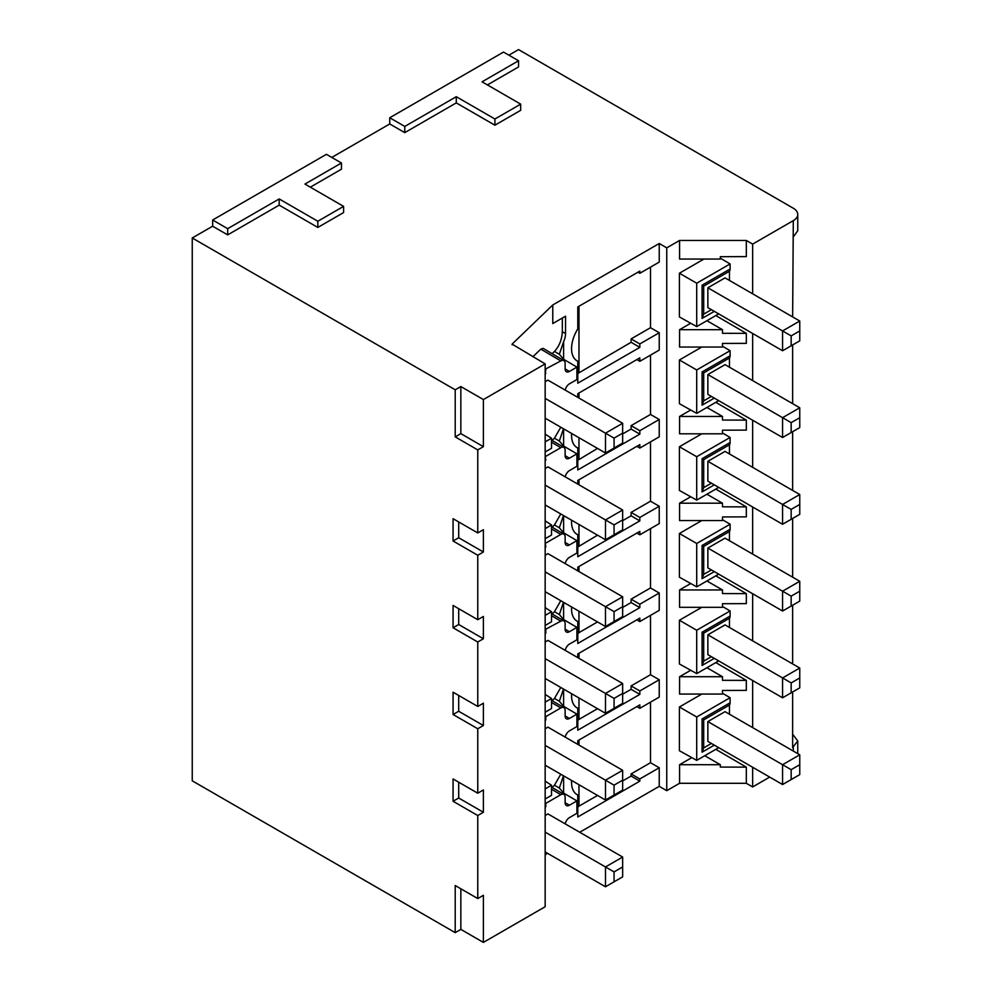 <?xml version="1.0" encoding="UTF-8"?>
<svg xmlns="http://www.w3.org/2000/svg" width="992" height="992" viewBox="0 0 992 992"><rect width="100%" height="100%" fill="white"/><g stroke="black" fill="none" stroke-linecap="round" stroke-linejoin="round"><path stroke-width="1.49" d="M477.76 642.01L483.389 638.761L458.701 624.501L453.071 627.762L477.76 642.01L477.76 706.453L453.071 692.205L453.071 714.513L477.76 728.76L477.76 793.216L453.071 778.956L453.071 801.263L477.76 815.523L477.76 898.554L455.216 885.546L455.216 932.641L192.25 780.816L192.25 237.981L212.648 226.201L212.648 220.013L326.418 154.33L341.446 162.998L304.953 184.066L343.592 206.373L317.824 221.253L279.186 198.946L227.676 228.681L212.648 220.013M508.884 55.18L518.543 49.6L793.302 208.233A15.178 8.767 180 0 1 797.754 214.433A15.178 8.767 180 0 1 793.302 220.633L752.643 244.106L746.319 240.461L746.319 256.606L720.328 256.692L720.328 259.048L679.57 259.048L679.57 240.461L666.76 247.851L659.234 243.499L659.234 262.099L639.828 273.296L637.93 272.205M389.744 117.763L503.514 52.08L518.543 60.76L482.05 81.828L520.688 104.135L494.921 119.003L456.283 96.695L404.773 126.443L389.744 117.763L389.744 123.963L404.773 132.63L404.773 126.443M331.787 157.418L389.744 123.963M192.25 237.981L455.216 389.794L455.216 436.889L460.846 433.64L460.846 386.545L483.389 399.565L483.389 446.66L460.846 433.64M453.071 627.762L453.071 605.442L477.76 619.702L477.76 555.26L453.071 541L453.071 518.692L477.76 532.94L477.76 449.909L455.216 436.889M477.76 898.554L483.389 895.305L483.389 942.4L545.166 906.725L545.166 363.89L483.389 399.565M477.76 815.523L483.389 812.262L458.701 798.014L458.701 782.217M477.76 793.216L483.389 789.954L483.389 812.262M477.76 728.76L483.389 725.512L458.701 711.264L453.071 714.513M477.76 706.453L483.389 703.204L483.389 725.512M483.389 638.761L483.389 616.454L477.76 619.702M477.76 555.26L483.389 551.998L483.389 529.691L477.76 532.94M477.76 449.909L483.389 446.66M545.166 369.235L560.827 360.914A6.076 3.509 -60 0 1 563.89 360.629A6.076 3.509 -60 0 1 565.13 363.394L565.13 368.974A6.064 3.497 120 0 0 566.37 371.74A6.064 3.497 120 0 0 569.42 371.454L576.922 367.114L563.617 359.29L559.327 354.268L563.617 341.657A14.88 8.593 120 0 0 565.552 333.535L565.552 316.188L552.78 323.553L552.78 304.966L512.095 344.112L545.166 363.89M545.166 625.481L551.515 621.81L551.515 611.742L545.166 615.4M545.166 607.637L551.515 611.742M560.778 600.706L554.466 611.68L552.135 613.936M577.79 570.871L577.79 567.188L639.828 531.377L639.828 534.812L659.234 523.602L659.234 506.242L650.504 501.208L650.504 441.886M577.79 657.622L577.79 653.951L639.828 618.128L639.828 621.562L659.234 610.353L659.234 593.005L639.828 604.215L639.828 607.637L577.79 643.461L577.79 621.513A26.71 15.426 -60 0 1 577.096 621.153A26.71 15.426 -60 0 1 571.628 606.98M577.79 744.384L577.79 740.702L639.828 704.89L639.828 708.313L659.234 697.103L659.234 679.756L639.828 690.965L639.828 694.4L577.79 730.211L577.79 708.263A26.71 15.426 -60 0 1 577.096 707.904A26.71 15.426 -60 0 1 571.628 693.73M579.725 832.251L659.234 786.346L659.234 767.758L639.828 778.956L639.828 781.15L577.79 816.974L577.79 795.026A26.71 15.426 -60 0 1 577.096 794.654A26.71 15.426 -60 0 1 571.628 780.493M552.78 304.966L659.234 243.499M577.79 397.358L577.79 393.675L639.828 357.864L639.828 361.299L659.234 350.089L659.234 332.742L639.828 343.951L639.828 347.374L577.79 383.197L577.79 361.249A26.71 15.426 120 0 1 577.096 360.89A26.71 15.426 120 0 1 577.79 328.873L577.79 306.925L639.828 271.114L639.828 273.296M571.628 433.467A26.71 15.426 120 0 0 577.096 447.64A26.71 15.426 120 0 0 577.79 448L577.79 469.948L639.828 434.136L639.828 430.702L659.234 419.492L659.234 436.84L639.828 448.049L636.852 446.338M577.79 484.121L577.79 480.438L639.828 444.614L639.828 448.049M571.628 520.217A26.71 15.426 120 0 0 577.096 534.39A26.71 15.426 120 0 0 577.79 534.75L577.79 556.71L639.828 520.887L639.828 517.452L659.234 506.242M769.693 777.096L752.643 786.954L746.319 783.296L679.57 783.296L666.76 790.686L666.76 247.851M666.76 790.686L659.234 786.346M659.234 767.758L650.504 762.712L631.098 773.921L639.828 778.956M650.504 702.15L650.504 762.712M659.234 679.756L650.504 674.721L631.098 685.931L631.098 689.304L622.654 694.177M650.504 615.4L650.504 674.721M659.234 593.005L650.504 587.958L631.098 599.168L631.098 602.553L622.654 607.426M650.504 528.637L650.504 587.958M659.234 419.492L650.504 414.458L650.504 355.124M659.234 332.742L650.504 327.695L650.504 267.133M679.57 503.204L722.474 503.204L722.474 506.813L746.319 506.887L746.319 516.869L722.474 516.944L722.474 520.552L679.57 520.552L679.57 503.204L690.717 496.769M701.803 520.552L679.408 533.485L696.706 543.48L730.1 524.21L730.1 529.282A6.076 3.509 60 0 1 729.455 531.526L729.455 540.702M718.716 574.157L696.706 586.855L679.408 577.208L679.408 533.485M715.802 575.831L746.319 593.638L746.319 603.632L722.474 603.706L722.474 607.315L679.57 607.315L679.57 589.955L690.717 583.519M701.803 607.315L679.408 620.248L696.706 630.242L730.1 610.96L730.1 616.044A6.076 3.509 60 0 1 729.455 618.276L729.455 627.452M718.716 660.908L696.706 673.618L679.408 663.97L679.408 620.248M715.802 662.594L746.319 680.388L746.319 690.382L722.474 690.457L722.474 694.065L679.57 694.065L679.57 676.718L690.717 670.282M701.803 694.065L679.408 706.998L696.706 716.993L730.1 697.711L730.1 702.795A6.076 3.509 60 0 1 729.455 705.039L729.455 714.215M718.716 747.67L696.706 760.368L679.408 750.721L679.408 706.998M679.57 783.296L679.57 764.708L691.808 757.64M703.96 259.048L679.408 273.222L679.408 316.944L696.706 326.591L718.716 313.894M679.57 329.691L679.57 347.039L722.474 347.039L722.474 343.43L746.319 343.368L746.319 333.374L722.474 333.3L722.474 329.691L679.57 329.691L690.717 323.256M701.803 347.039L679.408 359.984L679.408 403.707L696.706 413.354L718.716 400.644M679.57 416.454L679.57 433.802L722.474 433.802L722.474 430.193L746.319 430.119L746.319 420.124L722.474 420.05L722.474 416.454L679.57 416.454L690.717 410.006M701.803 433.802L679.408 446.735L679.408 490.457L696.706 500.104L718.716 487.407M752.643 786.954L752.643 767.25M752.643 727.595L752.643 680.5M752.643 640.844L752.643 593.749M752.643 554.082L752.643 506.986M752.643 467.331L752.643 420.236M752.643 380.568L752.643 333.473M752.643 293.818L752.643 244.106M746.319 783.296L746.319 767.151L715.802 749.344M722.474 693.234L730.1 697.711M722.474 606.484L730.1 610.96M722.474 519.721L730.1 524.21M746.319 506.887L715.802 489.081M714.314 484.865L702.076 491.92L702.076 458.713L730.1 442.531A6.076 3.509 -120 0 1 729.455 444.776L729.455 453.939M730.1 442.531L730.1 437.447L722.474 432.971M746.319 420.124L715.802 402.33M714.314 398.102L702.076 405.17L702.076 371.95L730.1 355.781A6.076 3.509 -120 0 1 729.455 358.013L729.455 367.189M730.1 355.781L730.1 350.697L722.474 346.208M746.319 333.374L715.802 315.568M714.314 311.352L702.076 318.42L702.076 285.2L730.1 269.018A6.076 3.509 -120 0 1 729.455 271.262L729.455 280.438M730.1 269.018L730.1 263.934L720.328 258.193M792.633 734.204L797.754 740.937L792.633 747.584L792.633 691.97M792.633 663.933L792.633 605.219M792.633 577.17L792.633 518.469M792.633 490.42L792.633 431.706M792.633 403.67L792.633 344.956M792.633 316.907L793.302 220.633M547.224 853.145L545.166 855.129M455.216 932.641L460.846 929.392L460.846 888.795M483.389 942.4L460.846 929.392M545.166 798.982L551.515 795.324L551.515 785.255L545.166 781.138M545.166 788.913L551.515 785.255M545.166 712.231L551.515 708.561L551.515 698.492L545.166 694.388M545.166 702.15L551.515 698.492M545.166 632.884L545.798 633.231L545.166 633.59M545.166 629.498L560.827 621.178A6.076 3.509 120 0 1 563.89 620.893L551.515 613.577M545.798 633.231L545.798 629.858M565.242 650.38A6.064 3.497 -60 0 1 569.42 644.118L576.922 639.79L576.922 627.378L569.42 631.718A6.064 3.497 -60 0 1 566.37 632.003A6.064 3.497 -60 0 1 565.13 629.238L565.13 623.67A6.076 3.509 120 0 0 563.89 620.893M554.466 611.68L559.327 614.544L563.617 619.566L563.617 602.355M576.922 627.378L563.617 619.566M559.327 614.544L563.468 602.268M560.778 687.468L554.466 698.442L552.135 700.699M554.466 698.442L559.327 701.294L563.468 689.018M559.327 701.294L563.617 706.316L563.617 689.105M560.778 774.219L554.466 785.193L552.135 787.45M554.466 785.193L559.327 788.045L563.468 775.769M559.327 788.045L563.617 793.067L563.617 775.856M545.166 806.384L545.798 806.744L545.798 803.371L560.827 794.691A6.076 3.509 120 0 1 563.89 794.406A6.076 3.509 120 0 1 565.13 797.171L565.13 802.751A6.064 3.497 -60 0 0 566.37 805.516A6.064 3.497 -60 0 0 569.42 805.231L576.922 800.891L576.922 813.291L569.42 817.631A6.064 3.497 -60 0 0 565.242 823.893M545.798 806.744L545.166 807.104M545.166 815.511L547.944 813.911L622.654 857.038L622.654 876.866L605.48 886.786L545.166 851.967M545.166 803.012L545.798 803.371M576.922 800.891L563.617 793.067M545.166 832.139L605.48 866.958L622.654 857.038M605.48 886.786L605.48 866.958L614.06 871.906L622.654 866.958M614.06 871.906L614.06 881.826M545.166 719.634L545.798 719.994L545.798 716.621L560.827 707.941A6.076 3.509 120 0 1 563.89 707.643L551.515 700.327M565.242 737.13A6.064 3.497 -60 0 1 569.42 730.881L576.922 726.541L576.922 714.128L569.42 718.468A6.064 3.497 -60 0 1 566.37 718.766A6.064 3.497 -60 0 1 565.13 716.001L565.13 710.421A6.076 3.509 120 0 0 563.89 707.643M545.798 719.994L545.166 720.353M545.166 728.76L547.944 727.148L622.654 770.288L622.654 790.116L605.48 800.023L545.166 765.204M545.166 716.261L545.798 716.621M576.922 714.128L563.617 706.316M545.166 745.376L605.48 780.196L622.654 770.288M605.48 800.023L605.48 780.196L614.06 785.156L622.654 780.196M614.06 785.156L614.06 795.076M545.166 641.998L547.944 640.398L622.654 683.525L605.48 693.445L545.166 658.626M545.166 678.454L605.48 713.273L605.48 693.445L614.06 698.405L622.654 693.445L622.654 683.525M622.654 693.445L622.654 703.353L605.48 713.273M614.06 698.405L614.06 708.313M679.57 764.708L720.328 764.708L720.328 767.064L746.319 767.151M704.754 755.718L720.328 764.708M797.754 214.433L797.754 230.764L793.302 236.902M455.216 389.794L460.846 386.545M212.648 226.201L227.676 234.881L227.676 228.681M343.592 206.373L343.592 212.573L317.824 227.441L279.186 205.133L227.676 234.881M341.446 162.998L341.446 169.198L310.322 187.166M520.688 104.135L520.688 110.323L494.921 125.203L456.283 102.895L404.773 132.63M518.543 60.76L518.543 66.948L487.419 84.915M746.319 240.461L679.57 240.461M512.095 344.112L512.095 344.794M552.135 353.673L554.466 351.416C559.277 346.208 561.906 339.648 562.34 331.712L562.34 318.035M532.865 356.785L540.789 349.147L543.17 348.366L563.89 360.629M576.922 367.114L576.922 379.514L569.42 383.854A6.064 3.497 120 0 0 565.242 390.116M545.166 373.773L545.798 369.594M545.166 381.734L547.944 380.134L622.654 423.262L605.48 433.182L614.06 438.129L614.06 448.049L622.654 443.089L622.654 433.182L614.06 438.129M552.135 440.423L554.466 438.179L560.778 427.205M563.468 428.755L559.327 441.031L563.617 446.053L576.922 453.865L569.42 458.205A6.064 3.497 120 0 1 566.37 458.49A6.064 3.497 120 0 1 565.13 455.737L565.13 450.157A6.076 3.509 -60 0 0 563.89 447.38L551.515 440.064M552.135 527.186L554.466 524.929L560.778 513.955M563.468 515.505L559.327 527.781L563.617 532.803L576.922 540.628L569.42 544.968A6.064 3.497 120 0 1 566.37 545.253A6.064 3.497 120 0 1 565.13 542.488L565.13 536.908A6.076 3.509 -60 0 0 563.89 534.142L551.515 526.814M565.242 563.63A6.064 3.497 120 0 1 569.42 557.368L576.922 553.028L576.922 540.628M545.166 538.718L551.515 535.06L551.515 524.979L545.166 528.649M545.166 520.874L551.515 524.979M545.166 451.968L551.515 448.297L551.515 438.228L545.166 441.886M545.166 434.124L551.515 438.228M545.166 373.066L545.798 373.414M545.166 459.817L545.798 460.176L545.166 460.536M545.166 455.985L545.798 460.176M563.89 447.38A6.076 3.509 -60 0 0 560.827 447.677L545.798 456.345M576.922 453.865L576.922 466.277L569.42 470.617A6.064 3.497 120 0 0 565.242 476.867M545.166 468.497L547.944 466.885L622.654 510.012L605.48 519.932L614.06 524.892L614.06 534.8L622.654 529.852L622.654 519.932L614.06 524.892M614.06 534.8L605.48 539.76L545.166 504.94M605.48 539.76L605.48 519.932L545.166 485.113M622.654 510.012L622.654 519.932M545.166 546.567L545.798 546.927L545.166 547.286M545.166 542.748L545.798 546.927M563.89 534.142A6.076 3.509 -60 0 0 560.827 534.428L545.798 543.108M545.166 555.247L547.944 553.648L622.654 596.775L605.48 606.682L614.06 611.642L614.06 621.562L605.48 626.522L545.166 591.703M614.06 621.562L622.654 616.602L622.654 606.682L614.06 611.642M605.48 626.522L605.48 606.682L545.166 571.876M622.654 596.775L622.654 606.682M614.06 448.049L605.48 453.009L545.166 418.19M605.48 453.009L605.48 433.182L545.166 398.362M622.654 423.262L622.654 433.182M279.186 205.133L279.186 198.946M317.824 227.441L317.824 221.253M456.283 102.895L456.283 96.695M494.921 125.203L494.921 119.003M696.706 760.368L696.706 716.993M730.1 702.795L702.076 718.977L703.688 719.907L729.455 705.039M711.4 743.454L703.688 747.906L703.688 719.907M707.866 721.581L725.04 711.661L799.75 754.788L799.75 774.628L782.576 784.536L707.866 741.408L707.866 721.581L782.576 764.708L799.75 754.788M702.076 718.977L702.076 752.196L703.688 747.906M782.576 784.536L782.576 764.708L791.157 769.668L799.75 764.708M791.157 769.668L791.157 779.576M679.57 676.718L722.474 676.718L722.474 680.326L746.319 680.388M722.474 676.718L706.912 667.728M696.706 673.618L696.706 630.242M730.1 616.044L702.076 632.226L703.688 633.156L729.455 618.276M711.4 656.692L703.688 661.143L703.688 633.156M707.866 634.818L725.04 624.91L799.75 668.038L799.75 687.865L782.576 697.785L707.866 654.658L707.866 634.818L782.576 677.958L799.75 668.038M702.076 632.226L702.076 665.434L703.688 661.143M782.576 697.785L782.576 677.958L791.157 682.905L799.75 677.958M791.157 682.905L791.157 692.825M679.57 589.955L722.474 589.955L722.474 593.563L746.319 593.638M722.474 589.955L706.912 580.977M696.706 586.855L696.706 543.48M730.1 529.282L702.076 545.464L703.688 546.394L729.455 531.526M711.4 569.941L703.688 574.393L703.688 546.394M707.866 548.068L725.04 538.148L799.75 581.287L799.75 601.115L782.576 611.022L707.866 567.895L707.866 548.068L782.576 591.195L799.75 581.287M702.076 545.464L702.076 578.683L703.688 574.393M782.576 611.022L782.576 591.195L791.157 596.155L799.75 591.195M791.157 596.155L791.157 606.075M722.474 503.204L706.912 494.214M679.408 446.735L696.706 456.729L696.706 500.104M730.1 437.447L696.706 456.729M702.076 458.713L703.688 459.643L703.688 487.63L711.4 483.178M729.455 444.776L703.688 459.643M707.866 461.317L707.866 481.145L782.576 524.272L782.576 504.444L707.866 461.317L725.04 451.397L799.75 494.524L782.576 504.444L791.157 509.404L791.157 519.312L799.75 514.352L799.75 504.444L791.157 509.404M702.076 491.92L703.688 487.63M782.576 524.272L791.157 519.312M799.75 494.524L799.75 504.444M722.474 416.454L706.912 407.464M679.408 359.984L696.706 369.966L696.706 413.354M730.1 350.697L696.706 369.966M702.076 371.95L703.688 372.893L703.688 400.88L711.4 396.428M729.455 358.013L703.688 372.893M707.866 374.554L707.866 394.382L782.576 437.522L782.576 417.682L707.866 374.554L725.04 364.647L799.75 407.774L782.576 417.682L791.157 422.642L791.157 432.562L799.75 427.602L799.75 417.682L791.157 422.642M702.076 405.17L703.688 400.88M782.576 437.522L791.157 432.562M799.75 407.774L799.75 417.682M722.474 329.691L706.912 320.701M679.408 273.222L696.706 283.216L696.706 326.591M730.1 263.934L696.706 283.216M702.076 285.2L703.688 286.13L703.688 314.129L711.4 309.678M729.455 271.262L703.688 286.13M707.866 287.804L707.866 307.632L782.576 350.759L782.576 330.931L707.866 287.804L725.04 277.884L799.75 321.011L782.576 330.931L791.157 335.891L791.157 345.799L799.75 340.851L799.75 330.931L791.157 335.891M702.076 318.42L703.688 314.129M782.576 350.759L791.157 345.799M799.75 321.011L799.75 330.931M578.968 784.722L578.968 806.161L597.531 795.435M622.654 780.94L631.098 776.066L631.098 773.921M578.968 740.02L578.968 745.066M639.828 781.15L631.098 776.066M578.968 806.161L577.79 807.29M577.79 795.026L576.439 794.245M639.828 708.313L636.852 706.602M639.828 690.965L631.098 685.931M578.968 697.971L578.968 719.398L597.531 708.685M578.968 653.269L578.968 658.304M639.828 694.4L631.098 689.304M578.968 719.398L577.79 720.539M577.79 708.263L576.439 707.482M639.828 621.562L636.852 619.851M639.828 604.215L631.098 599.168M578.968 611.208L578.968 632.648L597.531 621.934M578.968 566.506L578.968 571.553M639.828 534.812L636.852 533.088M578.968 632.648L577.79 633.789M639.828 607.637L631.098 602.553M577.79 621.513L576.439 620.732M650.504 501.208L631.098 512.418L639.828 517.452M622.654 520.664L631.098 515.79L631.098 512.418M577.79 547.026L597.531 535.172M578.968 545.898L578.968 524.458M578.968 484.79L578.968 479.756M631.098 515.79L639.828 520.887M576.439 533.981L577.79 534.75M650.504 414.458L631.098 425.655L639.828 430.702M622.654 433.913L631.098 429.04L631.098 425.655M577.79 460.276L597.531 448.421M578.968 459.135L578.968 437.695M578.968 398.04L578.968 393.006M631.098 429.04L639.828 434.136M576.439 447.218L577.79 448M639.828 361.299L636.852 359.575M650.504 327.695L631.098 338.904L639.828 343.951M577.79 373.525L631.098 342.29L631.098 338.904M578.968 372.384L578.968 306.243M576.439 360.468L577.79 361.249M631.098 342.29L639.828 347.374M453.071 801.263L458.701 798.014M458.701 711.264L458.701 695.454M458.701 608.704L458.701 624.501M483.389 551.998L458.701 537.751L453.071 541M458.701 521.941L458.701 537.751M563.617 515.592L563.617 532.803M563.617 428.842L563.617 446.053M563.617 341.657L563.617 359.29M793.302 747.199L793.302 751.08M551.515 615.71L560.827 621.178M569.42 631.718L565.13 629.201M551.515 789.223L560.827 794.691M569.42 805.231L565.13 802.714M551.515 702.472L560.827 707.941M569.42 718.468L565.13 715.951M562.34 331.712L565.552 333.535M559.327 354.268L554.466 351.416M565.13 368.937L569.42 371.454M559.327 441.031L554.466 438.179M559.327 527.781L554.466 524.929M560.827 360.914L540.789 349.147M560.827 447.677L551.515 442.196M565.13 455.688L569.42 458.205M560.827 534.428L551.515 528.959M565.13 542.438L569.42 544.968M702.076 752.196L714.314 745.128M702.076 665.434L714.314 658.366M702.076 578.683L714.314 571.615M797.754 740.937L797.754 753.647M563.89 794.406L551.515 787.078"/></g></svg>
